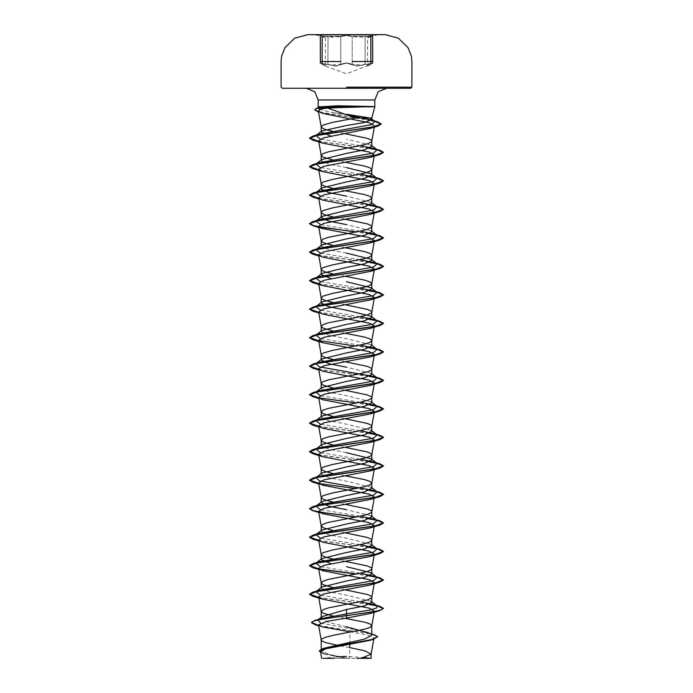 <?xml version="1.0" encoding="UTF-8"?>
<svg xmlns="http://www.w3.org/2000/svg" width="693" height="693" viewBox="0 0 693 693"><rect width="100%" height="100%" fill="white"/><g stroke="black" fill="none" stroke-linecap="round" stroke-linejoin="round"><path stroke-width="0.52" stroke-dasharray="3.46 2.6" d="M315.687 34.65L377.313 34.867L367.905 37.396L371.015 36.279L364.968 36.279L372.695 35.724L367.628 37.751L372.695 35.724L362.205 37.249L352.217 36.634L364.968 36.279L352.217 36.634L346.509 35.551L340.791 36.642L346.509 35.551L352.217 36.634L346.5 35.187L340.462 36.279L328.023 36.279L340.462 36.279L346.5 35.187L352.555 36.279L371.015 36.279L367.905 37.396L372.747 35.568L372.695 63.046L357.077 65.809L352.217 64.154L362.205 65.064L365.15 64.154L356.947 66.156L346.5 63.176L341.129 64.501L346.5 63.176L356.964 66.156L365.35 64.501L370.72 64.501L365.15 64.154L372.695 63.046L367.628 65.818L370.85 64.154L370.85 63.228M315.687 34.867L325.121 37.405L321.976 36.279L328.023 36.279L321.976 36.279L325.078 37.387L320.305 35.724L327.85 36.642L340.791 36.642L330.804 37.249L320.296 35.724L325.355 37.743L320.244 35.568L325.355 37.743L325.355 65.809L322.236 64.492L327.65 64.501L336.07 66.164L341.129 64.501L336.053 66.164L327.65 64.501L322.271 64.501L325.597 66.156L320.296 63.046L322.236 64.492L320.296 63.046L330.804 65.064L340.791 64.154L335.94 65.818L320.296 63.046L320.296 35.724M352.217 64.154L346.509 62.82L340.791 64.154L346.5 62.82L352.217 64.154L352.217 36.634L352.217 64.154M346.5 34.693L377.313 34.693M361.2 658.35L322.955 658.35L336.807 656.773M386.599 88.236L306.401 88.236M330.119 106.679L372.765 106.679M340.124 645.911L349.67 647.634L349.67 658.194L346.344 658.194L328.534 654.391L321.18 650.588L325.927 647.557M371.153 601.316L346.5 595.226L328.595 591.666L321.18 588.097M371.136 544.3L346.5 538.218L328.586 534.649L321.18 531.089M371.153 515.8L346.5 509.71M371.153 487.292L346.5 481.202L328.603 477.642L321.18 474.081L321.18 473.562M371.153 430.284L346.5 424.194L328.595 420.634L321.18 417.065M371.153 401.775L346.5 395.686L328.603 392.125L321.18 388.565M371.136 373.267L346.5 367.186M371.153 344.759L346.5 338.678L328.595 335.117L321.18 331.549M371.153 230.743L346.5 224.653M371.136 202.235L346.5 196.154M371.153 145.227L346.5 139.137M346.5 626.697L328.595 622.392L321.18 618.087M345.131 618.312L332.978 615.999M345.183 589.812L332.865 587.473M345.183 561.313L337.24 559.849M336.495 559.701L332.865 558.965M345.183 532.804L332.865 530.457M345.183 504.296L332.865 501.957M345.183 475.796L332.865 473.449M346.5 452.702L328.586 449.133L321.18 445.573M345.183 447.288L337.24 445.824M336.495 445.686L332.865 444.941M345.183 418.78L332.865 416.441M345.183 390.28L332.865 387.933M345.183 361.772L332.865 359.424M345.183 333.264L337.24 331.8M336.495 331.661L332.865 330.925M345.183 304.764L332.865 302.417M345.183 276.256L332.865 273.908M346.5 253.162L328.595 249.601L321.18 246.032M345.183 247.748L332.865 245.409M345.183 219.239L332.865 216.9M345.183 190.74L337.24 189.276M336.495 189.128L332.865 188.392M346.5 167.645L328.595 164.085L321.18 160.516M345.183 162.231L332.865 159.892M344.542 133.61L337.3 132.276M336.564 132.129L332.952 131.401M349.748 644.334L350.026 631.799L367.385 634.935L373.96 638.114L370.088 640.323M319.222 651.134L324.48 654.036L344.759 658.168L333.593 658.35L349.67 658.194M318.529 619.542L317.862 619.966M320.616 623.05L359.199 630.431M318.581 625.389L374.047 634.493L367.888 632.536L370.868 633.792M320.582 652.338L346.344 658.194M318.633 625.64L371.708 634.095L377.624 636.91M323.605 653.759L346.275 658.185M374.532 125.883L373.787 126.862M346.5 114.232L330.907 112.257L319.638 109.399M318.615 108.446L318.745 107.917M360.135 601.723L320.305 595.122M315.939 591.692L316.666 591.233M360.135 573.224L320.296 566.614M315.939 563.184L316.666 562.733M360.135 544.715L320.296 538.115M360.135 516.207L320.305 509.606M315.939 506.167L316.675 505.717M315.939 477.668L316.675 477.217M360.135 459.199L320.296 452.598M315.947 449.159L316.666 448.709M360.135 430.691L320.296 424.09M315.939 420.651L316.666 420.201M360.135 402.183L320.296 395.582M315.939 363.643L316.675 363.193M360.135 345.175L320.296 338.574M315.939 335.135L316.675 334.684M360.135 316.666L320.296 310.066M315.939 306.635L316.675 306.185M360.135 288.167L320.296 281.557M360.135 259.658L320.305 253.058M360.135 231.15L320.305 224.549M315.939 221.119L316.666 220.66M360.135 202.651L320.296 196.041M315.939 192.611L316.675 192.16M360.135 174.142L320.305 167.541M315.939 164.102L316.675 163.652M360.135 145.634L320.305 139.033M315.939 135.603L316.675 135.144M371.613 119.993L373.778 120.651M348.631 115.428L330.907 112.257M369.551 604.279L318.667 597.34M369.568 575.779L356.505 573.96M369.568 547.271L318.667 540.323M369.551 518.762L356.505 516.943M369.568 490.263L318.667 483.316M369.568 461.755L318.667 454.807M369.551 433.246L318.667 426.308M369.568 404.747L356.505 402.928M369.568 376.238L318.667 369.291M369.551 347.73L318.667 340.791M369.568 319.222L318.667 312.283M369.568 290.722L318.667 283.775M369.551 262.214L318.667 255.275M369.568 233.706L356.505 231.886M369.568 205.206L318.667 198.259M369.551 176.698L318.667 169.75M369.568 148.189L318.667 141.251M371.231 120.322L318.511 111.859M369.135 604.452L318.711 597.583M369.152 575.952L355.76 574.099M319.17 569.161L318.711 569.074M369.152 547.444L318.711 540.575M369.135 518.936L355.76 517.091M319.17 512.153L318.711 512.066M369.152 490.436L355.76 488.582M319.17 483.645L318.711 483.558M369.152 461.928L318.711 455.058M369.135 433.42L318.711 426.55M369.152 404.911L318.711 398.042M369.152 376.412L318.711 369.542M369.135 347.903L355.76 346.058M369.152 319.395L318.711 312.526M369.152 290.895L318.711 284.026M369.135 262.387L318.711 255.518M369.152 233.879L355.76 232.034M369.152 205.379L318.711 198.501M369.135 176.871L318.711 170.002M369.152 148.363L318.711 141.493M370.946 120.504L318.555 112.101L322.704 113.401M320.296 63.046L325.597 66.156L346.5 73.761L370.755 64.492L367.385 66.164L370.85 64.154L370.989 36.287L367.862 37.405M327.85 64.154L328.023 36.279L327.85 64.154M340.462 36.279L340.791 36.642L340.462 36.279M370.85 36.642L372.695 35.724M352.217 61.521L362.205 61.521M366.831 61.521L372.695 61.521M320.296 61.521L326.169 61.521M330.804 61.521L340.791 61.521M322.132 36.634L322.132 63.219M340.791 64.154L340.791 36.642L340.791 64.154M365.15 64.154L365.15 36.634L365.15 64.154M364.405 657.544L346.5 656.453M321.18 303.049L321.18 302.529M321.18 132.008L321.18 131.497M318.659 625.814L322.046 626.836M373.822 233.957L376.16 234.667M373.822 205.457L376.16 206.159M322.617 200.121L318.789 198.943M322.617 257.138L318.789 255.951M322.617 314.146L318.789 312.967M322.617 371.153L318.789 369.975M322.617 399.662L318.789 398.484M322.617 428.17L318.789 426.983M322.617 485.178L318.789 484M322.617 513.686L318.789 512.499M322.617 542.186L318.789 541.008M322.617 570.694L318.789 569.516M370.989 36.287L367.628 37.751L367.437 66.138L372.695 63.046"/><path stroke-width="1.04" d="M377.313 34.867L315.687 34.867M346.5 34.65L315.687 34.65L346.5 34.65M377.313 34.693L346.5 34.693M322.955 658.35L333.593 658.35M318.745 107.917L322.427 106.679L338.071 105.795L372.765 106.557L327.52 108.039L355.717 118.018L371.82 118.018L374.861 106.679L372.765 106.679L374.861 106.679L374.861 99.974L318.139 99.974L374.861 99.974L378.231 91.736L386.599 88.236L346.5 88.236L410.784 88.236L282.216 88.236L346.5 88.236L306.401 88.236L314.769 91.736L318.139 99.974L318.139 106.679L330.119 106.679M372.843 106.8L337.222 106.8L338.141 107.632M330.873 136.123L321.18 132.008L321.847 130.968L346.5 125.528L364.405 122.514L371.82 119.491L369.975 118.018L346.5 114.232M369.975 118.018L371.82 118.018L371.82 119.491M374.047 634.493L377.624 636.668L371.344 639.622L323.059 648.492L364.397 639.119L371.82 635.299L370.868 633.792L346.5 626.697M340.124 645.911L325.45 642.61L321.665 640.826L321.18 639.934L321.665 639.05L325.45 637.265L332.432 635.481L364.405 629.244L369.889 627.468L371.803 625.831L369.889 623.899L364.405 622.123L345.131 618.312M332.978 615.999L323.111 613.21L321.18 611.434L321.18 618.087L322.132 616.579L346.5 609.485L364.414 605.916L371.82 602.356L371.153 601.316L377.061 605.942L373.822 604.53L360.135 601.723M321.18 611.434L323.111 609.649L328.595 607.865L360.568 601.637L367.55 599.852L371.335 598.068L371.82 597.175L371.335 596.292L367.55 594.507L345.183 589.812M332.865 587.473L323.111 584.71L321.18 582.926L321.18 588.097L321.855 587.058L346.5 580.977L364.397 577.416L371.82 573.847L371.153 572.808L346.5 566.718M321.18 582.926L323.111 581.141L328.595 579.365L360.568 573.128L367.55 571.344L371.335 569.559L371.82 568.676L371.335 567.784L367.55 565.999L345.183 561.313M331.072 563.747L321.18 559.597L321.847 558.558L346.5 552.468L364.405 548.908L371.82 545.339L371.136 544.3L377.053 548.925L373.822 547.522L360.135 544.715M332.865 558.965L325.45 557.094L321.665 555.31L321.18 554.417L323.111 552.642L332.432 549.965L364.405 543.728L369.889 541.952L371.803 540.315L371.335 539.275L367.55 537.491L345.183 532.804M332.865 530.457L323.111 527.694L321.18 525.918L321.18 531.089L321.847 530.05L346.5 523.96L364.405 520.4L371.82 516.839L371.153 515.8L377.061 520.426L373.822 519.014L360.135 516.207M321.18 525.918L323.111 524.133L328.595 522.349L360.568 516.112L367.55 514.336L371.335 512.551L371.82 511.659L371.335 510.767L367.55 508.991L345.183 504.296M346.5 509.71L328.595 506.15L321.18 502.581L321.855 501.541L346.5 495.46L364.397 491.9L371.82 488.331L371.153 487.292L377.061 491.917L373.822 490.505L319.508 480.873L315.939 477.668L321.847 473.033M332.865 501.957L325.45 500.077L321.665 498.302L321.18 497.409L323.111 495.625L332.432 492.957L364.405 486.72L369.889 484.935L371.803 483.298L369.889 481.375L364.405 479.591L345.183 475.796M321.18 474.081L321.847 473.042L346.5 466.952L364.405 463.392L371.82 459.823L371.136 458.783L346.5 452.702M332.865 473.449L325.45 471.578L321.665 469.793L321.18 468.901L323.111 467.125L332.432 464.449L364.405 458.212L369.889 456.436L371.803 454.799L371.335 453.759L367.55 451.975L345.183 447.288M332.865 444.941L323.111 442.177L321.18 440.401L321.18 445.573L321.847 444.534L346.5 438.444L364.405 434.883L371.82 431.323L371.153 430.284L377.061 434.909L373.822 433.497L360.135 430.691M321.18 440.401L323.111 438.617L328.595 436.833L360.568 430.596L367.55 428.82L371.335 427.035L371.82 426.143L371.335 425.251L367.55 423.475L345.183 418.78M332.865 416.441L323.111 413.678L321.18 411.893L321.18 417.065L321.855 416.025L346.5 409.944L364.397 406.384L371.82 402.815L371.153 401.775L377.061 406.401L373.822 404.989L360.135 402.183M321.18 411.893L323.111 410.109L328.595 408.333L360.568 402.096L367.55 400.311L371.335 398.527L371.82 397.643L371.335 396.751L367.55 394.967L345.183 390.28M332.865 387.933L323.111 385.169L321.18 383.385L321.18 388.565L321.847 387.526L346.5 381.436L364.405 377.876L371.82 374.307L371.136 373.267L377.053 377.893L373.822 376.49L319.508 366.857L315.939 363.643L321.847 359.017L346.5 352.928L364.405 349.367L371.82 345.807L371.153 344.759L377.061 349.393L373.822 347.981L360.135 345.175M321.18 383.385L323.111 381.609L328.595 379.825L360.568 373.588L367.55 371.803L371.335 370.027L371.82 369.135L371.335 368.243L367.55 366.458L345.183 361.772M332.865 359.424L325.45 357.553L321.665 355.769L321.18 354.885L323.111 353.101L332.432 350.424L364.405 344.187L369.889 342.411L371.803 340.774L369.889 338.842L364.405 337.067L345.183 333.264M332.865 330.925L323.111 328.153L321.18 326.377L321.18 331.549L321.855 330.509L346.5 324.428L364.397 320.859L371.82 317.299L371.153 316.259L346.5 310.169L328.603 306.609L321.18 303.049L321.847 302.001L346.5 295.92L364.405 292.359L371.82 288.79L371.136 287.751L346.5 281.67M321.18 326.377L323.111 324.593L328.595 322.808L360.568 316.58L367.55 314.795L371.335 313.011L371.82 312.119L371.335 311.235L367.55 309.45L345.183 304.764M332.865 302.417L325.45 300.545L321.665 298.761L321.18 297.869L323.111 296.084L332.432 293.416L364.405 287.179L369.889 285.395L371.803 283.758L369.889 281.834L364.405 280.05L345.183 276.256M331.081 278.699L321.18 274.541L321.847 273.501L346.5 267.411L364.405 263.851L371.82 260.291L371.153 259.243L346.5 253.162M332.865 273.908L325.45 272.037L321.665 270.253L321.18 269.36L323.111 267.585L332.432 264.908L364.405 258.671L369.889 256.895L371.803 255.258L369.889 253.326L364.405 251.55L345.183 247.748M332.865 245.409L323.111 242.637L321.18 240.861L321.18 246.032L321.855 244.993L346.5 238.912L364.397 235.343L371.82 231.783L371.153 230.743L377.061 235.369L373.822 233.957L360.135 231.15M321.18 240.861L323.111 239.076L328.595 237.292L360.568 231.064L367.55 229.279L371.335 227.495L371.82 226.602L371.335 225.719L367.55 223.934L345.183 219.239M346.5 224.653L328.603 221.093L321.18 217.533L321.847 216.485L346.5 210.403L364.405 206.835L371.82 203.274L371.136 202.235L377.061 206.861L373.822 205.457L360.135 202.651M332.865 216.9L325.45 215.029L321.665 213.245L321.18 212.353L323.111 210.568L332.432 207.9L364.405 201.663L369.889 199.879L371.803 198.241L369.889 196.318L364.405 194.534L345.183 190.74M346.5 196.154L328.586 192.585L321.18 189.024L321.847 187.985L346.5 181.895L364.405 178.335L371.82 174.775L371.153 173.726L346.5 167.645M332.865 188.392L325.45 186.521L321.665 184.736L321.18 183.844L323.111 182.068L332.432 179.392L364.405 173.155L369.889 171.379L371.803 169.742L369.889 167.81L364.405 166.034L345.183 162.231M332.865 159.892L323.111 157.12L321.18 155.345L321.18 160.516L321.855 159.477L346.5 153.396L364.397 149.827L371.82 146.266L371.153 145.227L377.061 149.853L373.822 148.441L360.135 145.634M321.18 155.345L323.111 153.56L328.595 151.776L360.568 145.547L367.55 143.763L371.335 141.978L371.82 141.086L371.335 140.203L367.55 138.418L344.542 133.61M337.24 559.849L336.495 559.701M337.24 445.824L336.495 445.686M346.5 367.186L328.586 363.617L321.18 360.057L321.847 359.017M337.24 331.8L336.495 331.661M337.24 189.276L336.495 189.128M337.3 132.276L336.564 132.129M332.952 131.401L325.45 129.504L321.665 127.729L321.18 126.836L323.111 125.052L332.432 122.384L355.717 118.018M377.624 636.668L373.64 639.241L370.088 640.323L325.649 648.821L320.469 651.715L324.48 654.036M356.886 658.35L371.11 658.35L361.2 658.35L371.11 654.097L365.064 650.866L349.67 647.634L349.748 644.334M346.5 609.485L346.5 613.92L320.998 618.563L318.529 619.542M322.132 616.579L317.862 619.966L320.616 623.05M359.199 630.431L367.888 632.536M371.214 634.069L371.82 635.299L371.82 625.684M377.061 605.942L376.62 607.934L370.46 609.927L346.5 613.92L346.5 615.471L314.847 620.452L311.521 622.435L318.581 625.389M323.059 648.492L319.222 650.9L320.582 652.338M374.151 611.624L370.383 613.452L346.5 618.104L346.5 615.705L380.024 610.533L383.394 608.341L380.578 610.126L372.583 611.91L321.535 619.187L314.094 620.928L311.521 622.678L315.168 624.774L318.633 625.64M373.64 639.241L325.008 648.163L319.222 650.9M346.5 618.104L326.412 621.465L318.485 624.809L322.046 626.836L350.026 631.799M327.52 108.039L320.53 109.087L318.33 110.837L322.704 113.401L369.3 122.765L374.532 125.883M373.787 126.862L370.131 128.465L323.813 137.812L318.581 140.766L322.617 143.113L369.118 152.044L374.419 155.024L371.803 169.742M374.151 155.535L370.383 157.363L323.882 166.303L318.581 169.274L322.617 171.613L369.118 180.552L374.419 183.524L371.803 198.241M374.151 184.043L370.383 185.871L323.882 194.802L318.581 197.782L322.617 200.121L369.109 209.061L374.419 212.032L371.803 226.75M374.151 212.543L370.383 214.38L323.891 223.311L318.581 226.29L322.617 228.629L369.109 237.56L374.419 240.54L371.803 255.258M374.151 241.051L370.383 242.879L323.891 251.81L318.581 254.79L322.617 257.138L369.1 266.069L374.419 269.049L371.803 283.758M374.151 269.56L370.383 271.387L323.9 280.319L318.581 283.298L322.617 285.637L369.1 294.568L374.419 297.548L371.803 312.266M374.151 298.068L370.383 299.896L323.908 308.818L318.581 311.807L322.617 314.146L369.092 323.077L374.419 326.056L371.803 340.774M374.151 326.568L370.383 328.395L323.908 337.326L318.581 340.306L322.617 342.654L369.092 351.576L374.419 354.565L371.803 369.274M374.151 355.076L370.383 356.904L323.908 365.835L318.581 368.815L322.617 371.153L369.092 380.085L374.419 383.064L371.803 397.782M374.151 383.584L370.383 385.412L323.9 394.334L318.581 397.323L322.617 399.662L369.1 408.593L374.419 411.573L371.803 426.29M374.142 412.084L370.383 413.912L323.891 422.843L318.581 425.823L322.617 428.17L369.109 437.101L374.419 440.081L371.803 454.799M374.151 440.592L370.383 442.42L323.882 451.351L318.581 454.331L322.617 456.67L369.118 465.609L374.419 468.581L371.803 483.298M374.151 469.1L370.383 470.928L323.882 479.859L318.581 482.839L322.617 485.178L369.118 494.118L374.419 497.089L371.803 511.806M374.142 497.6L370.383 499.428L323.882 508.367L318.581 511.339L322.617 513.686L369.118 522.617L374.419 525.597L371.803 540.315M374.151 526.108L370.383 527.936L323.882 536.876L318.581 539.847L322.617 542.186L369.118 551.126L374.419 554.097L371.803 568.814M374.151 554.617L370.383 556.444L323.882 565.375L318.581 568.355L322.617 570.694L369.118 579.634L374.419 582.605L371.803 597.323M374.151 583.116L370.383 584.944L323.882 593.884L318.581 596.855L322.617 599.202L369.118 608.133L374.419 611.113L371.803 625.831M322.427 106.679L318.139 106.679L318.615 108.446L319.638 109.399M320.305 595.122L315.939 591.692L321.855 587.049M316.666 591.233L319.178 590.28L373.492 580.647L377.061 577.434L373.822 576.03L360.135 573.224M320.296 566.614L315.939 563.184L321.847 558.558M316.666 562.733L319.178 561.772L373.492 552.139L377.053 548.925M320.296 538.115L315.939 534.675L321.847 530.05M316.051 534.598L319.178 533.264L373.492 523.631L377.061 520.426M320.305 509.606L315.939 506.167L321.855 501.533M316.675 505.717L319.178 504.764L373.492 495.131L377.061 491.917M316.675 477.217L319.178 476.256L373.492 466.623L377.061 463.409L373.822 462.006L360.135 459.199M320.296 452.598L315.947 449.159L321.847 444.534M316.666 448.709L319.178 447.747L373.492 438.115L377.061 434.909M320.296 424.09L315.939 420.651L321.855 416.017M316.666 420.201L319.178 419.248L373.492 409.615L377.061 406.401M320.296 395.582L315.939 392.151L321.847 387.517M316.051 392.065L319.178 390.739L373.492 381.107L377.053 377.893M316.675 363.193L319.178 362.231L373.492 352.598L377.061 349.393M320.296 338.574L315.939 335.135L321.855 330.5M316.675 334.684L319.178 333.731L373.492 324.099L377.061 320.885L373.822 319.473L360.135 316.666M320.296 310.066L315.939 306.635L321.847 302.001M316.675 306.185L319.178 305.223L373.492 295.59L377.061 292.377L373.822 290.973L360.135 288.167M320.296 281.557L315.947 278.127L321.847 273.501M316.051 278.049L319.178 276.715L373.492 267.082L377.061 263.877L373.822 262.465L360.135 259.658M320.305 253.058L315.939 249.619L321.855 244.984M316.051 249.541L319.178 248.215L373.492 238.583L377.061 235.369M320.305 224.549L315.939 221.119L321.847 216.485M316.666 220.66L319.178 219.707L373.492 210.074L377.061 206.861M320.296 196.041L315.939 192.611L321.847 187.985M316.675 192.16L319.178 191.199L373.492 181.566L377.053 178.361L373.822 176.949L360.135 174.142M320.305 167.541L315.939 164.102L321.855 159.468M316.675 163.652L319.178 162.699L373.492 153.066L377.061 149.853M320.305 139.033L315.939 135.603L321.847 130.968M316.675 135.144L319.178 134.191L371.777 124.61L374.766 121.414L371.613 119.993M371.205 119.863L348.631 115.428M383.394 608.341L380.024 606.392L376.533 605.535M376.325 605.491L369.551 604.279M318.667 597.34L309.606 594.092L312.976 592.134L375.234 582.917L383.394 579.842L380.024 577.884L376.533 577.026M376.325 576.983L369.568 575.779M356.505 573.96L318.849 568.866M318.667 568.832L309.606 565.583L312.976 563.634L375.234 554.409L383.394 551.333L380.024 549.376L376.533 548.518M376.325 548.475L369.568 547.271M318.667 540.323L309.606 537.084L312.976 535.126L375.234 525.9L383.394 522.825L380.024 520.876L376.533 520.019M376.334 519.975L369.551 518.762M356.505 516.943L324.229 512.759L313.47 510.663L309.606 508.575L312.976 506.618L375.234 497.392L383.394 494.317L380.024 492.368L376.533 491.51M376.334 491.467L369.568 490.263M318.667 483.316L309.606 480.067L312.976 478.118L375.234 468.892L383.394 465.817L380.024 463.86L376.533 463.002M376.325 462.959L369.568 461.755M318.667 454.807L309.606 451.559L312.976 449.61L375.234 440.384L383.394 437.309L380.024 435.36L376.533 434.502M376.325 434.459L369.551 433.246M318.667 426.308L309.606 423.059L312.976 421.101L375.234 411.876L383.394 408.801L380.024 406.852L369.568 404.747M356.505 402.928L318.858 397.834M318.667 397.799L309.606 394.551L312.976 392.602L375.234 383.376L383.394 380.301L380.024 378.343L376.533 377.486M376.325 377.442L369.568 376.238M318.667 369.291L309.606 366.043L312.976 364.094L375.234 354.868L383.394 351.793L380.024 349.844L376.533 348.986M376.334 348.943L369.551 347.73M318.667 340.791L309.606 337.543L312.976 335.585L375.234 326.36L383.394 323.284L380.024 321.335L376.533 320.478M376.334 320.435L369.568 319.222M318.667 312.283L309.606 309.035L312.976 307.086L375.234 297.86L383.394 294.785L380.024 292.827L376.533 291.97M376.325 291.926L369.568 290.722M318.667 283.775L309.606 280.526L312.976 278.577L375.234 269.352L383.394 266.277L380.024 264.328L376.533 263.47M376.325 263.427L369.551 262.214M318.667 255.275L309.606 252.027L312.976 250.069L375.234 240.843L383.394 237.768L380.024 235.819L376.533 234.962M376.325 234.918L369.568 233.706M356.505 231.886L324.229 227.702L313.47 225.615L309.606 223.518L312.976 221.569L375.234 212.344L383.394 209.269L380.024 207.311L376.533 206.453M376.325 206.41L369.568 205.206M318.667 198.259L309.606 195.01L312.976 193.061L375.234 183.836L383.394 180.76L380.024 178.803L376.533 177.945M376.334 177.902L369.551 176.698M318.667 169.75L309.606 166.511L312.976 164.553L375.234 155.327L383.394 152.252L380.024 150.303L376.533 149.445M376.334 149.402L369.568 148.189M318.667 141.251L309.606 138.002L312.976 136.053L373.536 126.914L381.141 123.865L377.494 121.76L371.231 120.322M318.511 111.859L314.7 109.624L316.961 108.091L337.222 106.557L316.952 108.333L314.7 109.624M383.394 608.584L376.957 605.864L369.135 604.452M318.711 597.583L312.976 596.283L309.606 594.325L317.766 591.25L380.024 582.025L383.394 580.076L376.957 577.356L369.152 575.952M355.76 574.099L319.17 569.161M318.711 569.074L312.976 567.775L309.606 565.826L317.766 562.751L380.024 553.525L383.394 551.567L376.957 548.847L369.152 547.444M318.711 540.575L312.976 539.267L309.606 537.318L317.766 534.242L380.024 525.017L383.394 523.068L376.957 520.348L369.135 518.936M355.76 517.091L319.17 512.153M318.711 512.066L312.976 510.767L309.606 508.809L317.766 505.734L380.024 496.509L383.394 494.559L376.957 491.839L369.152 490.436M355.76 488.582L319.17 483.645M318.711 483.558L312.976 482.259L309.606 480.31L317.766 477.234L380.024 468.009L383.394 466.051L376.957 463.331L369.152 461.928M318.711 455.058L312.976 453.75L309.606 451.801L317.766 448.726L380.024 439.501L383.394 437.552L376.957 434.823L369.135 433.42M318.711 426.55L312.976 425.242L309.606 423.293L317.766 420.218L380.024 410.992L383.394 409.043L376.957 406.323L369.152 404.911M318.711 398.042L312.976 396.743L309.606 394.785L317.766 391.71L380.024 382.484L383.394 380.535L376.957 377.815L369.152 376.412M318.711 369.542L312.976 368.234L309.606 366.285L317.766 363.21L380.024 353.984L383.394 352.027L376.957 349.307L369.135 347.903M355.76 346.058L312.976 339.726L309.606 337.777L317.766 334.702L380.024 325.476L383.394 323.527L376.957 320.807L369.152 319.395M318.711 312.526L312.976 311.226L309.606 309.269L317.766 306.193L380.024 296.968L383.394 295.019L376.957 292.299L369.152 290.895M318.711 284.026L312.976 282.718L309.606 280.769L317.766 277.694L380.024 268.468L383.394 266.51L376.957 263.79L369.135 262.387M318.711 255.518L312.976 254.21L309.606 252.261L317.766 249.185L380.024 239.96L383.394 238.011L376.957 235.291L369.152 233.879M355.76 232.034L312.976 225.71L309.606 223.752L317.766 220.677L380.024 211.452L383.394 209.503L376.957 206.783L369.152 205.379M318.711 198.501L312.976 197.202L309.606 195.253L317.766 192.178L380.024 182.952L383.394 180.994L376.957 178.274L369.135 176.871M318.711 170.002L312.976 168.694L309.606 166.744L317.766 163.669L380.024 154.444L383.394 152.495L376.957 149.775L369.152 148.363M318.711 141.493L312.976 140.194L309.606 138.236L317.541 135.213L377.746 126.117L381.141 124.099L374.541 121.24L370.946 120.504M318.278 112.023L314.7 109.858M372.765 106.557L337.222 106.557L338.071 105.795M370.85 63.228L370.85 36.642M372.695 61.521L352.217 61.521M362.205 61.521L366.831 61.521M346.5 87.127L411.893 87.127L346.5 87.127M340.791 61.521L320.296 61.521M326.169 61.521L330.804 61.521M322.132 63.219L322.132 36.634M372.695 63.046L372.695 35.724M410.784 88.236L411.893 87.127L411.893 61.521L411.425 56.514L408.082 47.73L398.362 38.219L385.221 34.693L377.313 34.65M315.687 34.65L307.779 34.693L294.638 38.219L284.918 47.73L281.575 56.514L281.107 61.521L281.107 87.127L282.216 88.236M370.045 658.35L364.405 657.544M371.82 602.356L371.82 597.175M371.82 573.847L371.82 568.676M371.82 545.339L371.82 540.168M371.82 516.839L371.82 511.659M371.82 488.331L371.82 483.16M371.82 459.823L371.82 454.651M371.82 431.323L371.82 426.143M371.82 402.815L371.82 397.643M371.82 374.307L371.82 369.135M371.82 345.807L371.82 340.627M371.82 317.299L371.82 312.119M371.82 288.79L371.82 283.619M371.82 260.291L371.82 255.111M371.82 231.783L371.82 226.602M371.82 203.274L371.82 198.103M371.82 174.775L371.82 169.594M371.82 146.266L371.82 141.086M321.18 650.588L321.18 639.934M321.18 559.597L321.18 554.417M321.18 502.581L321.18 497.409M321.18 473.562L321.18 468.901M321.18 360.057L321.18 354.885M321.18 302.529L321.18 297.869M321.18 274.541L321.18 269.36M321.18 217.533L321.18 212.353M321.18 189.024L321.18 183.844M321.18 131.497L321.18 126.836M373.96 638.114L371.101 654.253M320.469 651.715L321.647 658.35M371.11 658.35L371.11 654.097M320.998 618.563L314.847 620.452M315.168 624.774L318.659 625.814M318.33 110.837L321.197 126.984M374.532 125.892L371.803 141.233M318.581 140.766L321.197 155.483M318.581 169.274L321.197 183.992M318.581 197.782L321.197 212.5M318.581 226.282L321.197 240.999M318.581 254.79L321.197 269.508M318.581 283.298L321.197 298.016M318.581 311.807L321.197 326.516M318.581 340.306L321.197 355.024M318.581 368.815L321.197 383.532M318.581 397.323L321.197 412.04M318.581 425.823L321.197 440.54M318.581 454.331L321.197 469.048M318.581 482.839L321.197 497.557M318.581 511.339L321.197 526.056M318.581 539.847L321.197 554.565M318.581 568.355L321.197 583.073M318.581 596.855L321.197 611.572M318.485 624.809L321.197 640.081M320.305 107.129L316.961 108.091M373.822 604.53L380.024 606.392M319.178 590.28L312.976 592.134M373.822 576.03L380.024 577.884M319.178 561.772L312.976 563.634M373.822 547.522L380.024 549.376M319.178 533.264L312.976 535.126M373.822 519.014L380.024 520.876M319.178 504.764L312.976 506.618M373.822 490.505L380.024 492.368M319.178 476.256L312.976 478.118M373.822 462.006L380.024 463.86M319.178 447.747L312.976 449.61M373.822 433.497L380.024 435.36M319.178 419.248L312.976 421.101M373.822 404.989L380.024 406.852M319.178 390.739L312.976 392.602M373.822 376.49L380.024 378.343M319.178 362.231L312.976 364.094M373.822 347.981L380.024 349.844M319.178 333.731L312.976 335.585M373.822 319.473L380.024 321.335M319.178 305.223L312.976 307.086M373.822 290.973L380.024 292.827M319.178 276.715L312.976 278.577M373.822 262.465L380.024 264.328M319.178 248.215L312.976 250.069M376.16 234.667L380.024 235.819M319.178 219.707L312.976 221.569M376.16 206.159L380.024 207.311M319.178 191.199L312.976 193.061M373.822 176.949L380.024 178.803M319.178 162.699L312.976 164.553M373.822 148.441L380.024 150.303M319.178 134.191L312.976 136.053M373.778 120.651L377.494 121.76M377.061 577.434L371.153 572.808M377.061 463.409L371.145 458.775M377.061 320.885L371.153 316.259M377.061 292.377L371.145 287.742M377.061 263.877L371.153 259.243M377.053 178.361L371.153 173.726M374.766 121.414L371.344 118.746M370.131 128.465L377.746 126.117M322.617 143.113L312.976 140.194M370.383 157.363L380.024 154.444M322.617 171.613L312.976 168.694M370.383 185.871L380.024 182.952M318.789 198.943L312.976 197.202M370.383 214.38L380.024 211.452M322.617 228.629L312.976 225.71M370.383 242.879L380.024 239.96M318.789 255.951L312.976 254.21M370.383 271.387L380.024 268.468M322.617 285.637L312.976 282.718M370.383 299.896L380.024 296.968M318.789 312.967L312.976 311.226M370.383 328.395L380.024 325.476M322.617 342.654L312.976 339.726M370.383 356.904L380.024 353.984M318.789 369.975L312.976 368.234M370.383 385.412L380.024 382.484M318.789 398.484L312.976 396.743M370.383 413.912L380.024 410.992M318.789 426.983L312.976 425.242M370.383 442.42L380.024 439.501M322.617 456.67L312.976 453.75M370.383 470.928L380.024 468.009M318.789 484L312.976 482.259M370.383 499.428L380.024 496.509M318.789 512.499L312.976 510.767M370.383 527.936L380.024 525.017M318.789 541.008L312.976 539.267M370.383 556.444L380.024 553.525M318.789 569.516L312.976 567.775M370.383 584.944L380.024 582.025M322.617 599.202L312.976 596.283M370.383 613.452L380.024 610.533M346.5 656.453L336.807 656.773M320.296 63.046L320.296 35.724M367.862 37.405L370.989 36.287"/></g></svg>
